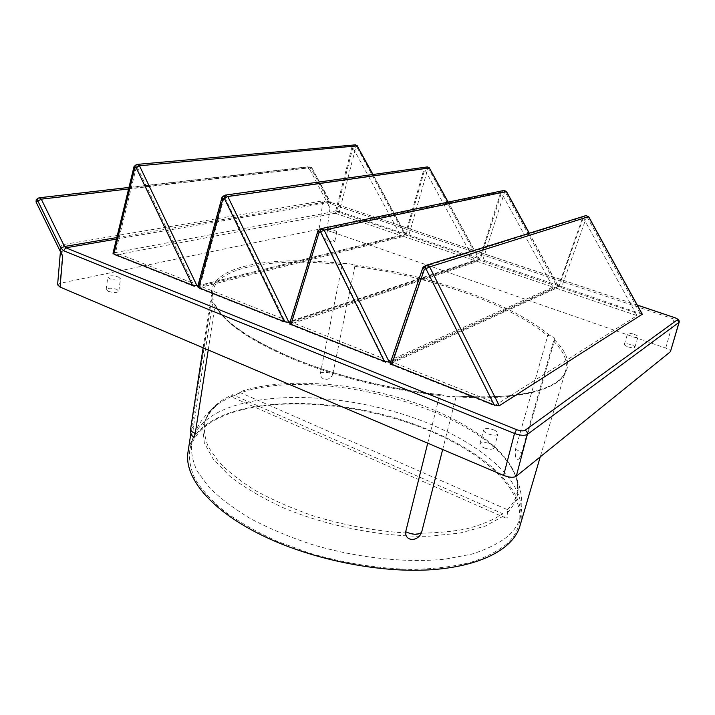 <?xml version="1.0" encoding="UTF-8"?>
<svg xmlns="http://www.w3.org/2000/svg" width="715" height="715" viewBox="0 0 715 715"><rect width="100%" height="100%" fill="white"/><g stroke="black" fill="none" stroke-linecap="round" stroke-linejoin="round"><path stroke-width="0.54" stroke-dasharray="3.58 2.68" d="M116.429 239.105L330.285 202.274L329.552 201.38L328.846 202.077L311.096 168.391L309.175 166.845L38.503 198.1L36.903 199.414L307.799 167.81L309.711 169.375L311.767 167.641L330.544 202.3L330.938 203.945L328.846 202.077M57.602 284.82L60.015 283.328L319.096 229.175L326.961 230.212L665.71 348.125C669.106 349.403 670.742 350.502 670.625 351.414M679.143 322.313L679.161 322.268C679.107 321.33 677.427 320.293 674.138 319.14L330.938 203.945M484.153 447.894C489.552 449.735 492.921 449.69 494.253 447.76C494.351 446.41 492.93 445.088 489.998 443.792C484.627 441.968 481.267 442.022 479.926 443.952C479.828 445.284 481.24 446.598 484.153 447.894M493.699 429.858C496.648 431.136 498.087 432.432 497.998 433.746C496.675 435.623 493.296 435.641 487.871 433.817C484.931 432.53 483.51 431.243 483.599 429.947C484.931 428.07 488.291 428.035 493.699 429.858M628.074 346.864C631.81 348.017 634.062 348.16 634.831 347.284C634.831 346.507 633.597 345.658 631.113 344.728C627.395 343.584 625.142 343.441 624.374 344.317C624.365 345.086 625.598 345.935 628.074 346.864M634.259 334.343C636.752 335.264 638.003 336.095 638.012 336.854C637.244 337.703 634.992 337.552 631.238 336.399C628.753 335.478 627.511 334.647 627.502 333.896C628.271 333.047 630.523 333.199 634.259 334.343M108.224 291.309C113.649 292.918 117.18 292.864 118.824 291.166L116.759 289.352C111.361 287.752 107.84 287.805 106.186 289.512L108.224 291.309M118.404 276.991L120.486 278.77C118.842 280.414 115.294 280.432 109.851 278.832L107.795 277.071C109.449 275.427 112.988 275.4 118.404 276.991M327.836 240.946C331.581 242.028 333.923 242.153 334.861 241.312L332.69 239.838C328.954 238.765 326.621 238.64 325.683 239.48L327.836 240.946M334.575 230.364L336.756 231.812C335.827 232.616 333.485 232.482 329.722 231.41L327.55 229.971C328.489 229.166 330.831 229.3 334.575 230.364M427.713 443.184L439.591 395.404L441.656 394.859C447.527 396.834 452.166 397.236 455.589 396.056L455.956 395.967C521.807 400.757 562.893 387.655 565.923 369.566C562.276 388.656 521.28 401.347 456.072 396.816L455.956 395.967M519.019 459.03L520.752 455.821L553.553 341.127L554.849 339.214C554.903 337.989 553.133 336.649 549.522 335.21L547.717 335.728L515.497 449.324C514.773 457.073 515.944 460.308 519.019 459.03L521.798 454.686C521.887 452.818 519.787 451.031 515.497 449.324M332.779 374.097L354.846 266.329L353.8 264.881C349.581 263.567 346.015 263.129 343.111 263.567L342.172 264.782L320.445 372.998C319.909 380.818 330.124 381.694 332.779 374.097C327.783 372.131 323.672 371.764 320.445 372.998M193.524 437.491C192.719 436.776 192.71 433.12 193.506 426.533L213.159 299.701L212.203 298.807L210.442 300.291C210.398 301.328 211.56 302.374 213.928 303.437L215.126 304.554C223.455 321.598 249.356 339.455 292.819 358.144C335.308 375.759 391.668 389.738 440.851 394.662M507.418 509.679C513.772 503.297 517.159 496.299 517.597 488.685C518.706 456.572 470.756 421.35 411.429 401.624C351.878 381.873 282.094 376.993 239.114 392.106L507.418 509.679L507.534 512.548C507.999 515.39 507.793 517.159 506.926 517.839L505.469 517.955L503.476 516.069L502.699 513.736L232.634 394.707C218.227 401.061 209.111 409.686 205.277 420.59C203.444 428.839 204.526 437.732 208.521 447.25L218.808 461.944C228.532 471.945 241.098 481.687 256.515 491.187C273.398 500.33 292.176 508.508 312.875 515.721C345.47 525.731 377.922 531.567 410.231 533.247C430.689 533.47 449.19 532.076 465.751 529.055C480.855 525.185 493.171 520.073 502.699 513.736M232.634 394.707L231.562 396.879L232.625 396.682L237.505 393.902L239.114 392.106M208.235 349.984L215.126 304.554M188.215 450.611C200.325 393.277 337.945 390.202 430.761 430.796C486.826 453.936 528.537 492.027 520.189 525.114M442.665 449.529L456.072 396.816M506.926 543.82C497.685 551.337 485.431 557.575 470.157 562.535C453.283 566.602 434.202 568.899 412.904 569.435C379.102 568.783 344.702 563.366 309.711 553.187L277.331 541.38C257.293 532.273 239.811 522.379 224.894 511.69C211.738 500.795 201.8 489.9 195.079 479.023C190.253 468.361 188.537 458.342 189.949 448.949C193.953 434.595 205.25 423.521 223.849 415.728C269.251 397.048 344.675 401.321 408.64 422.931C472.338 444.489 523.675 484.368 519.653 520.842C518.527 529.189 514.282 536.849 506.926 543.82M556.324 288.225L637.029 315.601L494.566 405.745L389.648 364.078L556.324 288.225L557.03 287.153L390.524 362.639L389.648 364.078M403.573 236.415L474.394 260.439L285.768 322.831L198.028 287.993L403.573 236.415L404.332 234.565L405.459 234.109L372.998 174.487M385.403 362.389L289.647 324.369L477.495 261.493L553.008 287.108L385.403 362.389L320.043 229.971L500.893 191.906L553.008 287.108M335.246 213.24L400.659 235.432L194.462 286.572L115.133 255.076L335.246 213.24L335.63 211.327L115.535 252.547L115.133 255.076M198.028 287.993L198.707 286.626L404.154 235.378M197.662 286.769L199.986 285.973L198.895 285.535L198.707 286.626M283.935 319.194L224.367 196.58L199.986 285.973L283.935 319.194L285.768 322.831M112.988 253.262L115.535 252.547L192.728 283.104L194.462 286.572M390.31 362.961L392.097 361.996L390.81 361.495L390.524 362.639M423.307 266.972L424.755 266.525L392.097 361.996L492.501 401.732L494.566 405.745M635.492 312.759L558.272 286.644L561.793 286.644L586.157 218.093L583.654 216.833L582.895 217.065L637.029 315.601M492.501 401.732L424.755 266.525L582.895 217.065L558.272 286.644L557.262 286.295L557.03 287.153M399.301 232.867L335.63 211.327L339.366 211.506L355.748 147.388L353.228 146.164L352.155 146.262L400.659 235.432M222.222 196.947L424.147 168.356L474.394 260.439M472.981 257.784L404.332 234.565L197.93 285.777M551.542 284.364L478.335 259.599L477.495 261.493M289.763 323.198L291.827 322.322L383.455 358.581M290.12 322.018L291.827 322.322L320.043 229.971L318.407 230.319L320.615 228.889L504.039 190.431M339.366 211.506L405.459 234.109M408.9 234.994L427.65 169.446L425.121 168.213L424.147 168.356L405.217 234.869L408.9 234.994L477.477 258.16L479.229 259.304L290.639 321.848L290.415 322.966L478.138 260.43M482.893 259.992L504.29 192.97L501.769 191.718L500.893 191.906L479.282 259.92L482.893 259.992L556.02 284.686L558.04 285.946L390.819 361.468M561.793 286.644L642.293 314.216M586.157 218.093L588.642 216.627M639.925 313.036L587.355 217.414L585.54 215.76L425.532 265.676M355.748 147.388L356.678 146.718L354.694 145.118L355.507 144.841M403.814 233.278L356.678 146.718L357.429 145.905M135.975 164.915L134.214 166.264M192.728 283.104L136.61 165.943L115.535 252.547M289.647 324.369L290.415 322.966M134.706 166.121L352.155 146.262L335.63 211.327M116.795 237.577L329.24 201.344L311.767 167.641L309.774 166.604L307.799 167.81M128.593 188.957L311.445 167.578L309.774 166.604L128.959 187.437M36.224 199.691L36.903 199.414M326.961 230.212L330.053 207.994L309.711 169.375M330.053 207.994C327.819 203.721 325.459 201.344 322.974 200.861L63.331 244.548C61.544 245.182 60.668 246.425 60.704 248.275L62.688 256.31M504.29 192.97L506.461 191.486M556.02 284.686L505.389 192.29L503.503 190.655L501.769 191.718L480.149 259.634M224.179 195.561L222.579 196.831M427.65 169.446L429.554 167.962M477.477 258.16L428.66 168.776L426.721 167.158L225.493 195.07M665.71 348.125L674.406 317.558M441.656 394.859C392.151 389.97 335.335 375.911 292.515 358.144C248.471 339.276 222.285 321.035 213.928 303.437M554.465 339.75C571.339 356.392 572.063 370.71 556.636 382.695C538.681 394.349 504.996 398.809 455.589 396.056M353.8 264.881C392.383 270.127 429.679 279.038 465.662 291.613C501.796 304.367 529.752 318.899 549.522 335.21M212.203 298.807C203.847 266.481 269.189 254.835 343.111 263.567M503.476 516.069L485.19 526.142L460.022 533.059L428.991 536.214C383.481 537.233 328.766 526.678 284.141 508.142C262.879 498.364 244.861 487.8 230.078 476.467L213.383 459.414L204.311 442.844L202.711 427.543C205.134 418.159 210.746 409.963 219.568 402.956L231.919 396.155M354.846 266.329C392.857 271.566 429.572 280.378 464.982 292.775L465.009 292.784C500.536 305.35 528.108 319.668 547.717 335.728M439.591 395.404C390.801 390.462 335.129 376.608 293.043 359.136L293.007 359.118C249.75 340.572 223.822 322.608 215.215 305.207M553.553 341.127C563.608 351.172 567.728 360.655 565.923 369.566L540.263 456.849M213.159 299.701L212.596 292.533C215.814 266.007 275.32 257.194 342.172 264.782M507.534 512.548C520.502 498.775 521.539 483.403 510.653 466.43C472.678 406.031 312.741 365.043 237.505 393.902M189.949 448.949L191.933 441.513C190.565 450.745 192.308 460.621 197.17 471.122L209.003 487.219C219.934 498.114 233.85 508.633 250.751 518.777C269.162 528.492 289.486 537.045 311.731 544.437C357.205 558.004 406.299 563.223 445.338 559.112L471.757 554.134C486.978 549.299 499.177 543.194 508.374 535.83C515.694 529.002 519.903 521.476 521.012 513.263C524.944 477.379 473.616 437.964 409.999 416.55C346.114 395.082 270.851 390.649 225.618 408.909C207.109 416.523 195.874 427.391 191.933 441.513C195.061 427.954 204.517 413.529 219.568 402.956C212.149 408.149 207.386 414.021 205.277 420.59M193.506 426.533L190.619 428.911M520.752 455.821L521.798 454.686L554.849 339.214M637.297 305.126L330.285 202.274L637.244 305.037M423.352 266.963L390.658 362.648M559.032 286.295L583.628 216.842M583.654 216.833L585.889 215.599M336.667 211.131L353.192 146.173L354.694 145.118L137.45 164.37M318.452 230.31L290.227 322.849M60.015 283.328L63.331 244.548M319.096 229.175L322.974 200.861M529.172 233.26L558.04 285.946M222.633 196.822L198.252 286.402M406.174 234.627L425.094 168.222L427.364 166.908M448.001 202.139L479.229 259.304M134.76 166.112L113.694 252.895M372.756 174.523L405.316 234.323M494.253 447.76L497.998 433.746M634.831 347.284L638.012 336.854M118.824 291.166L120.486 278.77M334.861 241.312L336.756 231.812M325.683 239.48L327.55 229.971M106.186 289.512L107.795 277.071M624.374 344.317L627.502 333.896M479.926 443.952L483.599 429.947M505.469 517.955L231.562 396.879M190.896 433.219L212.596 292.533L213.159 299.344M517.597 488.685C517.964 481.74 515.64 474.322 510.653 466.43C520.431 482.411 523.452 499.562 521.012 513.263L519.653 520.842M203.114 347.812L210.442 300.291M60.704 248.275L60.417 251.671M558.102 285.732L529.323 233.215M479.327 259.089L448.198 202.095"/><path stroke-width="1.07" d="M679.143 322.313L670.42 351.726L516.293 476.208C513.54 477.852 509.321 477.584 503.628 475.412L60.051 287.064L57.602 284.82M503.628 475.412L514.505 433.478C520.252 435.515 524.515 435.837 527.286 434.443L679.161 322.268C679.661 320.454 678.052 318.854 674.343 317.469L674.406 317.558M128.593 188.957L41.282 199.163L64.511 246.496L65.816 247.819L116.429 239.105M540.263 456.849L520.189 525.114C514.38 548.342 481.097 566.941 428.419 569.9C375.822 572.831 308.353 558.594 259.929 534.284C209.808 509.375 184.291 476.968 187.902 452.667L188.215 450.611M427.713 443.184L405.7 531.728C404.726 541.577 417.891 542.095 421.591 532.416L442.665 449.529M190.619 428.911L190.601 429.027C190.208 432.334 191.182 435.149 193.524 437.491C194.06 437.92 194.623 436.561 195.24 433.415L208.235 349.984M390.819 361.468L389.309 362.156L384.366 361.379L320.436 231.723L320.365 228.988L321.276 228.603L318.407 230.319M529.323 233.215L506.47 191.495L324.154 230.123L319.024 232.634L291.014 324.333L384.366 361.379M291.014 324.333L289.763 323.198M290.12 322.018L288.985 322.394L284.186 321.625L224.17 198.046L224.179 195.561L222.025 197.233L222.892 198.949L198.707 287.707L284.186 321.625M198.707 287.707L197.662 286.769M197.93 285.777L192.442 285.214L135.913 167.176L135.975 164.915L137.325 164.379L139.479 165.764L134.76 168.061L134.027 166.568L135.975 164.915M134.76 168.061L113.873 254.04L192.442 285.214M113.873 254.04L112.988 253.262M426.381 265.274L585.889 215.599L588.642 216.636L642.293 314.216L499.285 405.745L494.181 404.958L425.863 268.599L425.648 265.587L426.212 265.328L423.191 267.017L425.532 265.676M642.267 314.412L588.525 216.672L429.644 266.883L424.281 269.519L391.838 364.337L494.181 404.958M391.838 364.337L390.31 362.961M424.281 269.519L423.191 267.017M372.998 174.487L357.151 145.869L139.479 165.764L197.099 285.982M319.024 232.634L318.175 230.4M116.795 237.577L64.511 246.496L60.918 248.042L63.546 250.697L514.505 433.478L516.561 429.644C520.377 431.011 523.219 431.225 525.078 430.296L677.427 319.766C677.847 319.176 676.774 318.425 674.218 317.496L637.297 305.126M39.209 197.778L37.832 198.368L39.209 197.778L41.282 199.163L36.063 202.005L62.688 256.31L60.051 287.064M36.063 202.005L36.224 199.691L37.832 198.368L37.681 200.674L60.918 248.042M222.892 198.949L227.808 196.545L225.35 195.088L224.179 195.561M448.198 202.095L429.331 167.962L227.808 196.545L288.985 322.394M516.293 476.208L527.286 434.443C527.572 432.584 526.839 431.199 525.078 430.296M670.42 351.726L678.955 322.554L677.427 319.766M203.114 347.812L190.601 429.027C190.539 430.671 192.085 432.128 195.24 433.415M405.7 531.728C412.591 534.874 417.891 535.106 421.591 532.416M63.546 250.697L65.816 247.819L516.561 429.644M499.285 405.745L429.644 266.883L426.212 265.328M137.45 164.37L355.4 144.85L357.151 145.869L372.756 174.523M674.218 317.496L637.244 305.037M321.446 228.568L504.039 190.431L506.292 191.513L529.172 233.26M389.309 362.156L324.154 230.123L321.276 228.603M225.493 195.07L427.364 166.908L429.331 167.962L448.001 202.139M187.902 452.667L190.896 433.219M390.301 362.988L423.003 267.258M588.642 216.627L585.889 215.599M357.429 145.905L355.507 144.841M289.754 323.234L317.969 230.668M39.307 197.769L128.959 187.437M60.417 251.671L57.593 284.883M506.461 191.486L504.039 190.431M197.653 286.795L222.025 197.233M429.554 167.962L427.364 166.908M112.988 253.289L134.027 166.568"/></g></svg>
